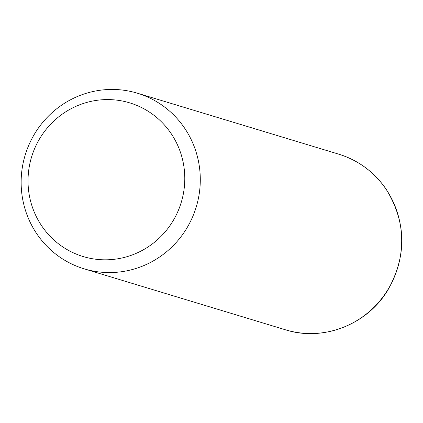 <?xml version="1.0" encoding="UTF-8"?>
<svg xmlns="http://www.w3.org/2000/svg" width="423" height="423" viewBox="0 0 423 423"><rect width="100%" height="100%" fill="white"/><g stroke="black" fill="none" stroke-linecap="round" stroke-linejoin="round"><path stroke-width="0.63" d="M184.555 128.063A91.765 89.375 106.8 0 1 182.826 234.247A91.765 89.375 106.8 0 1 84.124 268.832A91.765 89.375 106.8 0 1 36.875 233.945A91.765 89.375 106.8 0 1 38.609 127.762A91.765 89.375 106.8 0 1 137.311 93.176A91.765 89.375 106.8 0 1 184.555 128.063M171.014 133.377A80.296 78.202 106.8 0 1 150.784 245.07A80.296 78.202 106.8 0 1 41.798 226.019A80.296 78.202 106.8 0 1 62.028 114.326A80.296 78.202 106.8 0 1 171.014 133.377M137.311 93.176L338.696 154.152A91.765 89.375 106.8 0 1 385.94 189.039A91.765 89.375 106.8 0 1 384.211 295.222A91.765 89.375 106.8 0 1 285.509 329.808L84.124 268.832M338.696 154.152C358.434 160.338 374.239 172.008 386.114 189.155C406.413 222.154 407.011 255.762 387.907 289.982C367.338 324.594 323.077 341.869 285.509 329.808"/></g></svg>
